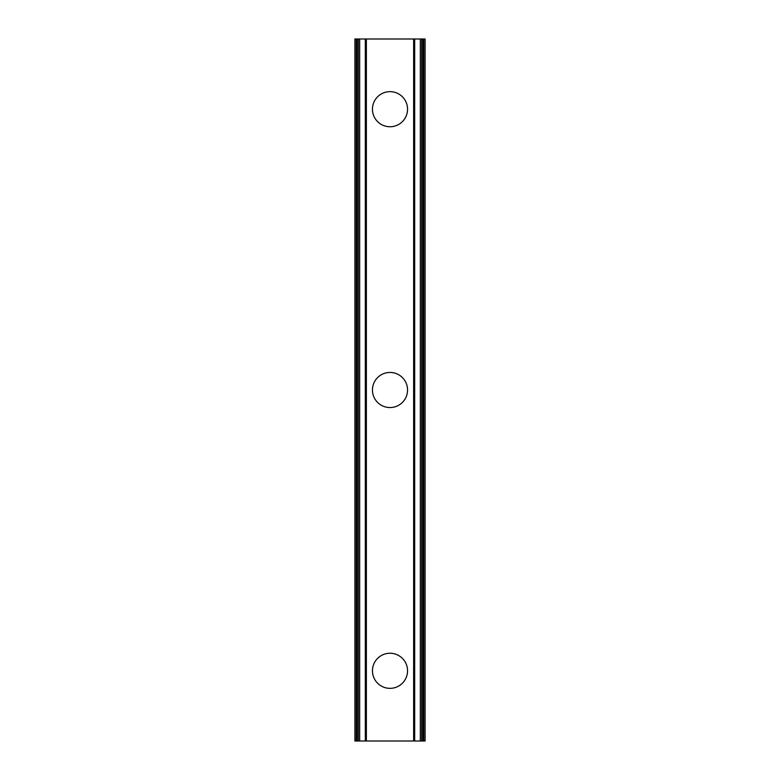 <?xml version="1.0" encoding="UTF-8"?>
<svg xmlns="http://www.w3.org/2000/svg" width="780" height="780" viewBox="0 0 780 780"><rect width="100%" height="100%" fill="white"/><g stroke="black" fill="none" stroke-linecap="round" stroke-linejoin="round"><path stroke-width="1.17" d="M372.45 670.8A17.55 17.55 0 0 1 390 653.25A17.55 17.55 0 0 1 407.55 670.8A17.55 17.55 0 0 1 390 688.35A17.55 17.55 0 0 1 372.45 670.8M372.45 390A17.55 17.55 0 0 1 390 372.45A17.55 17.55 0 0 1 407.55 390A17.55 17.55 0 0 1 390 407.55A17.55 17.55 0 0 1 372.45 390M372.45 109.2A17.55 17.55 0 0 1 390 91.65A17.55 17.55 0 0 1 407.55 109.2A17.55 17.55 0 0 1 390 126.75A17.55 17.55 0 0 1 372.45 109.2M423.121 39L354.9 39L354.9 741L425.1 741L425.1 39L423.121 39L423.121 741M354.9 39L354.9 741M365.313 39L365.313 741M366.2 39L366.2 741M366.366 39L366.366 741M413.634 39L413.634 741M413.8 39L413.8 741M414.687 39L414.687 741M356.216 39L356.216 741M356.879 39L356.879 741M358.147 39L358.147 741M358.293 39L358.293 741M359.677 39L359.677 741M420.322 39L420.322 741M421.707 39L421.707 741M421.853 39L421.853 741M423.784 39L423.784 741"/></g></svg>
